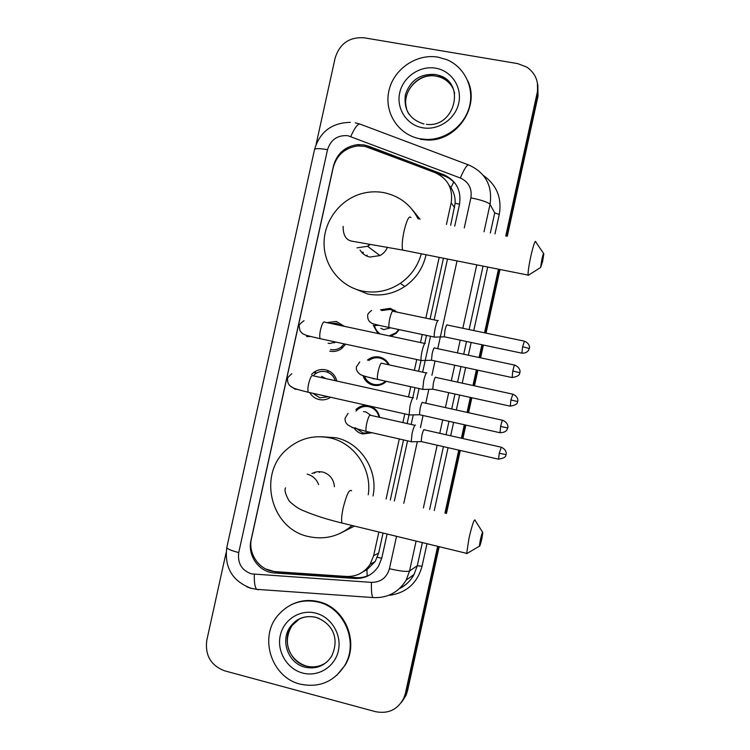 <?xml version="1.0" encoding="UTF-8"?>
<svg xmlns="http://www.w3.org/2000/svg" width="750" height="750" viewBox="0 0 750 750"><rect width="100%" height="100%" fill="white"/><g stroke="black" fill="none" stroke-linecap="round" stroke-linejoin="round"><path stroke-width="1.12" d="M369.337 405.947C374.934 407.709 378.366 411.506 379.65 417.347M372.103 432.759L362.587 433.978C358.922 433.078 356.034 431.044 353.906 427.875M367.425 360.113C371.006 357.225 375.038 356.203 379.509 357.056C383.953 358.134 387.206 360.75 389.259 364.913M386.353 381.337L386.288 381.403C382.566 384.881 378.244 386.147 373.312 385.219C368.559 384.019 365.212 381.141 363.281 376.584M380.503 309.816L390.225 308.325L397.266 312.169M399.3 329.653L396.112 333.412L390.825 336.234M311.512 374.466L313.725 372.431C317.344 369.825 321.328 368.953 325.65 369.816C331.481 371.353 335.212 375.094 336.853 381.047M330.647 397.266C327.084 399.637 323.241 400.397 319.106 399.544C315.009 398.55 311.859 396.216 309.647 392.559M326.85 322.613L336.3 321.441L344.438 326.353M345.647 344.184L341.663 348.553C338.025 351.131 334.059 352.003 329.766 351.159M446.419 224.484L451.172 202.847C453.197 188.691 447.872 178.641 435.197 172.706L368.812 147.516L364.453 146.297L357.656 145.959C344.925 147.825 336.769 155.044 333.206 167.597L251.503 538.434C247.65 553.969 259.847 570.994 275.428 571.631L346.434 576.459C356.494 576.778 364.397 572.728 370.125 564.291L373.65 555.656L378.844 532.003M450.675 225.309L455.147 203.259C455.363 197.447 453.956 192.244 450.928 187.659L449.044 185.231M363.469 571.481L366.966 569.719L375.206 561.506L378.666 553.05L383.062 533.034M390.3 500.072L403.519 439.931M407.119 423.553L409.031 414.844M412.762 397.856L415.003 387.647M418.603 371.288L420.984 360.431M424.716 343.444L426.488 335.4M430.078 319.031L443.447 258.216M386.081 499.069L399.291 438.966M402.881 422.597L404.794 413.897M408.525 396.919L410.766 386.709M414.366 370.359L416.747 359.513M420.478 342.544L422.241 334.5M425.841 318.141L439.191 257.362M377.963 333.497L373.191 325.125M357.459 409.669L355.903 409.537C359.409 406.256 363.525 404.972 368.231 405.694M327.047 371.944L328.959 370.978M343.491 326.137L344.175 326.053M394.05 310.425L394.931 310.266M437.662 546.309L405.403 693.319L406.509 691.922L405 696.591L401.259 702.609L405 696.591L406.509 691.922L438.422 546.497L406.509 691.922L407.597 690.553L406.097 695.194L402.384 701.175M316.116 144.347L335.166 57.891C339.788 43.547 349.425 36.844 364.088 37.791L517.744 63.619L526.969 67.181C535.631 73.397 539.044 81.881 537.225 92.625L537.628 94.416L506.522 236.156L537.628 94.416L537.431 82.95L538.022 96.188L507.281 236.297M499.237 269.344L485.278 332.963L499.237 269.344M482.663 344.887L479.859 357.675L482.663 344.887M477.141 370.041L473.719 385.659L477.141 370.041M471.103 397.575L467.812 412.556L471.103 397.575M465.103 424.922L462.15 438.375L465.103 424.922M459.525 450.3L445.716 513.253L459.525 450.3M537.834 84.787L538.022 96.188M499.997 269.494L486.028 333.122M483.412 345.047L480.609 357.834M477.891 370.209L474.469 385.828M471.853 397.744L468.562 412.716M465.853 425.091L462.9 438.544M460.284 450.478L446.466 513.441M439.172 546.675L407.597 690.553M454.734 226.097L459.506 204.384C461.503 190.434 456.244 180.525 443.738 174.675L368.512 146.156L364.219 144.956L358.078 144.581C345.281 146.222 337.078 153.328 333.469 165.919L250.988 540.3C247.191 555.591 259.2 572.353 274.528 572.981L354.984 578.466C365.044 578.775 372.891 574.697 378.525 566.203L381.825 557.972L387.094 534.009M365.212 146.456L444.684 176.091C449.569 177.994 453.516 181.088 456.506 185.381M405.403 693.319L403.884 698.006C397.781 709.612 388.303 714.169 375.459 711.656L224.625 670.819C210.872 665.531 204.928 655.369 206.784 640.331L226.059 552.881M537.225 92.625L505.753 236.006M498.478 269.184L484.519 332.803M481.903 344.728L479.091 357.516M476.381 369.881L472.95 385.5M470.334 397.416L467.053 412.387M464.334 424.753L461.391 438.206M458.766 450.131L444.956 513.075M394.341 501.038L407.559 440.85M411.159 424.462L413.259 414.881M416.681 399.309L419.053 388.538M422.644 372.169L430.538 336.262M434.137 319.875L447.506 259.022M370.284 574.594C365.953 576.928 361.331 577.95 356.419 577.641L276.394 572.203L265.734 568.978M420.113 138.797C398.456 135 383.953 112.566 388.884 90.909C393.506 69.197 416.428 53.353 438.066 57.15L446.859 59.7C464.409 66.984 474.356 87.384 469.491 106.397C464.747 125.438 446.006 139.847 426.731 139.444L420.113 138.797M467.841 80.944C480.272 107.138 456.347 141.647 427.097 140.016L420.487 139.369M300.169 684.122C271.809 677.531 258.806 638.166 277.397 616.022C288.197 603.263 301.8 598.612 318.216 602.062C344.363 607.809 358.941 642.488 344.644 665.578C333.909 681.891 319.088 688.069 300.169 684.122M290.166 605.297C299.175 600.487 308.719 599.297 318.797 601.725C344.887 607.463 359.447 642.066 345.178 665.119L336.656 675.469M541.809 259.547L540.619 267.488L542.625 261.488L543.825 253.8C543.638 252.666 542.962 254.578 541.809 259.547M529.247 274.688L528.066 275.091C527.962 271.697 528.891 265.369 530.859 256.097C533.559 244.481 535.237 239.728 535.903 241.856M360.038 250.05C362.316 253.772 365.587 256.116 369.862 257.053L379.959 255.581C383.456 253.697 385.95 250.903 387.45 247.2M362.934 253.594L363.281 252.366M362.644 253.322L362.869 252.066M421.312 253.8C417.825 266.175 410.822 276.028 400.312 283.35C388.509 291.047 375.872 293.616 362.372 291.056C340.463 286.566 324.075 266.062 324.056 243.497C323.916 220.931 340.097 199.481 361.875 193.566C369.225 191.578 376.613 191.278 384.028 192.666C399.506 196.003 410.897 204.778 418.181 219M426.066 254.747C423.075 268.078 415.997 278.653 404.831 286.472C393.281 294.009 380.887 296.512 367.678 294L351.956 287.616M412.481 209.878L420.084 219.366M366.928 256.144L367.106 255.094M480.347 539.869L479.381 546.178C479.747 546.675 480.581 544.153 481.866 538.631L482.841 532.547C482.578 531.487 481.744 533.934 480.347 539.869M467.878 552.975L466.688 553.369L468.975 538.294C472.266 524.353 474.337 518.344 475.209 520.275M334.434 486.722C333.684 479.072 329.728 474.15 322.566 471.966L317.1 471.713L311.916 473.466M314.597 473.091L314.775 472.238M314.297 473.128L314.55 472.312M352.05 525.487C339.197 536.409 324.637 540.084 308.353 536.522C270.722 528.816 257.362 474.394 286.603 449.55C299.194 438.506 313.678 434.625 330.056 437.906C354.469 443.025 372.281 469.341 368.231 494.822M321.497 436.734L336.047 437.766C360.844 442.903 378.469 470.372 373.031 495.966M354.459 526.078L339.534 533.672M319.378 472.416L319.641 471.581M341.419 325.716L336.3 323.353L330.666 323.428M328.059 343.153L329.316 343.547L335.766 342.056M425.287 343.209C424.359 343.359 423.263 346.125 421.988 351.488C421.078 355.856 420.787 358.847 421.125 360.459L421.988 360.525M434.475 347.738C433.837 347.869 433.059 349.866 432.141 353.738L431.475 360.216L432.019 360.338M334.35 342.928L334.359 341.869M330.544 349.509C334.303 350.25 337.781 349.5 340.969 347.25L344.203 343.875M335.297 380.7C333.675 375.909 330.459 372.9 325.669 371.663C321.834 370.894 318.319 371.681 315.122 373.997L314.025 374.934M312.628 393.225L319.913 397.828L328.453 396.778M325.978 378.637L321.572 376.341M413.466 397.688L413.334 397.622C412.359 398.006 411.225 400.903 409.95 406.294L409.106 414.862L409.969 414.938M422.512 402.234C421.828 402.525 421.031 404.625 420.113 408.516L419.466 414.703L420 414.825M395.653 311.831L390.347 309.384L381.628 310.566M374.475 325.528C375.291 329.147 377.231 331.969 380.297 333.994M380.822 328.303L383.766 329.597L390.656 327.816M438.281 320.438C437.447 320.484 436.416 323.091 435.197 328.228C434.297 332.559 434.006 335.503 434.325 337.059L435.094 337.116M447.131 324.759C446.55 324.806 445.828 326.691 444.956 330.403L444.281 336.788L444.759 336.881M389.156 335.878L395.831 332.887L398.728 329.531M388.444 364.734C386.475 361.2 383.541 358.969 379.641 358.041C375.684 357.272 372.066 358.097 368.794 360.525M364.688 376.884C366.572 380.85 369.628 383.353 373.847 384.403C378.263 385.247 382.191 384.178 385.622 381.178M426.853 372.769L426.788 372.741C425.906 373.012 424.847 375.731 423.628 380.897L422.775 389.353L423.544 389.419M435.628 377.137C435.019 377.344 434.269 379.322 433.387 383.053L432.741 389.156L433.219 389.259M372.975 378.684L375.131 378.853M379.05 417.216C377.691 411.684 374.325 408.188 368.934 406.725C364.341 405.844 360.309 407.006 356.85 410.231L356.053 411.094M355.228 427.706L363.141 433.097L370.894 432.478M370.378 414.947L365.681 411.834L363.422 411.666M415.463 425.156L415.294 425.072C414.356 425.559 413.278 428.4 412.05 433.594L411.225 441.684L411.994 441.759M424.116 429.544C423.469 429.909 422.7 431.972 421.819 435.722L421.191 441.572L421.669 441.675M459.553 204.188L455.147 203.259M450.928 187.659L453.741 182.016M381.759 558.263L377.362 557.269M367.153 576.047L366.966 569.719M454.566 207.609L451.172 202.847M378.666 553.05L373.65 555.656M310.622 394.031L310.884 392.831M315.009 374.091L315.637 371.212M366.469 568.884L366.3 570.112M464.269 227.953L470.887 197.841C472.219 188.531 468.694 181.912 460.322 177.994L347.944 135.722C337.594 134.906 330.787 139.566 327.516 149.7L238.734 552.581C237.431 563.203 241.659 570.3 251.419 573.881L371.475 582.375C380.738 582.309 386.728 577.753 389.428 568.706L396.544 536.306M350.353 122.353C331.809 122.737 319.866 131.794 314.531 149.541C315.262 148.266 319.594 148.322 327.516 149.7M258.375 589.8L256.622 589.331C254.841 586.978 254.081 581.981 254.344 574.35M483.459 175.528C496.753 185.025 502.022 197.991 499.266 214.434L494.981 233.916M487.716 267.047L473.775 330.553M471.159 342.459L468.356 355.228M465.647 367.575L462.225 383.166M459.619 395.053L456.337 410.006M453.628 422.353L450.675 435.778M448.059 447.694L434.269 510.534M426.984 543.713L422.034 566.259C417.384 583.031 406.631 592.716 389.775 595.294M460.322 177.994C464.569 168.169 467.494 163.884 469.116 165.141C485.681 172.838 492.656 185.897 490.041 204.319L494.728 212.916L499.266 214.434M350.784 136.519C355.031 126.891 358.387 122.85 360.872 124.425L468.197 164.794M355.247 122.869L359.466 123.928M251.025 588.413L246.591 586.669M314.531 149.541L226.819 547.444C224.278 567.459 232.303 581.053 250.903 588.225L256.622 589.331L374.475 597.666M416.109 541.069L409.537 571.022L417.291 565.697L422.362 542.587M389.428 568.706C400.069 571.181 406.772 571.95 409.537 571.022L406.172 580.125L414.056 574.453L417.291 565.697L422.034 566.259M399.694 588.403C405.891 585.272 410.681 580.631 414.056 574.453C410.794 580.509 406.134 585.122 400.087 588.3M470.887 197.841C481.566 200.044 487.95 202.209 490.041 204.319L484.012 231.788M476.747 264.853L462.834 328.266M460.219 340.153L457.425 352.894M454.716 365.222L451.303 380.784M448.697 392.662L445.416 407.578M442.706 419.916L439.762 433.312M437.156 445.209L423.384 507.947M429.637 509.438L443.428 446.634M446.034 434.728L448.988 421.312M451.697 408.975L454.969 394.041M457.584 382.153L460.997 366.572M463.706 354.234L466.509 341.484M469.125 329.587L483.056 266.109M490.322 233.006L494.728 212.916M403.8 503.288L417.272 441.947M420.403 427.669L423.075 415.519M425.775 403.219L428.831 389.297M431.906 375.291L435.056 360.984M437.747 348.694L457.031 260.925M406.172 580.125C398.438 592.509 387.319 598.322 372.825 597.553C371.653 595.2 371.194 590.147 371.475 582.375M226.819 547.444C226.969 548.812 230.944 550.528 238.734 552.581M369.853 147.713L368.512 146.156M444.684 176.091L443.738 174.675M356.419 577.641L354.984 578.466M276.394 572.203L274.528 572.981M423.975 123.984C409.716 119.559 403.519 109.828 405.384 94.772C410.259 80.278 420.225 73.519 435.262 74.484L438.844 75.384C447.366 78.544 452.625 84.581 454.631 93.506M422.541 127.753C406.734 125.016 396.103 108.637 399.713 92.803C403.078 76.941 419.859 65.381 435.637 68.184C451.472 70.753 462.375 87.169 458.738 103.172C455.334 119.212 438.291 130.725 422.541 127.753M409.069 114.328C397.791 97.266 415.8 71.691 436.078 76.106L439.641 77.006C445.8 79.162 450.366 83.147 453.328 88.95M326.672 662.194C320.503 666.6 313.725 667.894 306.319 666.084C289.434 662.212 281.353 638.981 292.087 625.444L290.616 626.334C296.7 618.3 304.988 615.262 315.478 617.203C329.372 621.797 341.231 635.588 331.509 656.475C324.966 665.944 316.097 669.506 304.913 667.163C287.953 663.272 279.844 639.928 290.616 626.334C297.084 618.3 305.381 615.272 315.506 617.25M302.606 673.022C287.053 668.972 276.647 651.384 280.275 635.475C283.669 619.519 300.244 609.028 315.778 613.153C331.359 617.034 342.028 634.688 338.372 650.756C334.95 666.891 318.113 677.316 302.606 673.022M315.872 617.344L318.994 618.375M306.337 666.075C291.703 661.406 280.706 644.531 292.087 625.444L299.653 618.741M410.972 217.594C409.153 215.278 406.837 219.806 404.025 231.178C402.169 240.281 401.728 246.591 402.703 250.087L404.531 250.453M356.962 247.856L367.584 246.291L370.397 244.425M351.609 490.866C349.444 488.663 346.622 494.372 343.153 507.994C341.616 515.316 341.212 520.331 341.944 523.031L343.753 523.472M318.628 484.566C316.491 479.1 312.656 475.622 307.144 474.141M512.794 371.016L519.834 372.731L519.956 371.962C520.012 373.041 521.138 367.866 514.819 365.138C514.556 364.387 513.881 366.347 512.794 371.016L512.128 377.569M519.834 372.731L519.731 373.106C519.384 372.084 521.466 376.388 511.819 377.503L431.475 360.216M424.772 343.463L324.909 322.2C323.588 320.981 322.125 323.494 320.512 329.747L320.391 330.3C319.622 334.359 319.547 337.162 320.175 338.691L321.347 338.944M306.619 336.562L310.528 336.469M500.644 426.469L507.703 427.931L507.825 427.416C507.919 428.428 509.044 422.981 502.753 420.309C502.472 419.569 501.769 421.622 500.644 426.469L500.006 432.741M507.731 427.931L507.075 429.619C505.941 431.681 503.484 432.703 499.697 432.666L419.466 414.703M289.95 385.725L295.031 389.184L297.244 389.372M412.884 397.884L313.2 375.806C311.831 374.587 310.312 377.222 308.634 383.7L308.512 384.253C307.772 388.125 307.697 390.797 308.287 392.259L309.45 392.512M444.281 336.788L521.606 353.119C524.775 353.372 527.109 352.397 528.628 350.194L529.416 347.766C529.481 348.788 530.55 343.762 524.466 341.175L522.591 346.725L521.887 353.175M522.591 346.725L529.303 348.497M437.803 320.644L393.394 311.363C392.428 310.303 391.219 312.75 389.747 318.675L389.634 319.209C388.837 323.269 388.669 326.034 389.109 327.497L389.962 327.675M374.597 325.556L378.938 325.303M510.909 399.994L517.678 401.522L517.791 400.819C517.847 401.841 518.934 396.825 512.869 394.191L510.909 399.994L510.253 406.172M426.356 372.975L382.031 363.337C381.038 362.297 379.781 364.838 378.244 370.978L378.131 371.512C377.372 375.394 377.194 378.028 377.625 379.425L378.478 379.613M363.366 376.603L366.384 376.697M499.228 453.291L506.025 454.594L506.156 453.9C506.213 454.922 507.309 449.897 501.262 447.216L499.228 453.291L498.6 459.206M506.044 454.584L505.95 454.95C505.397 454.219 507.919 457.875 498.319 459.141L421.191 441.572M414.919 425.306L370.669 415.322C369.647 414.3 368.334 416.953 366.741 423.309L366.619 423.844C365.887 427.556 365.728 430.069 366.122 431.391L366.975 431.588M352.134 427.669L353.344 427.847M375.206 561.506L370.125 564.291M313.725 372.431L316.641 373.003M406.097 695.194L403.884 698.006M359.241 145.884L358.078 144.581M426.488 124.35C454.744 128.175 466.228 82.688 438.844 75.384L439.641 77.006L436.097 76.144C418.847 72.609 401.419 91.453 406.547 108.384M426.731 139.444L427.097 140.016M306.741 666.188L307.753 666.422M344.644 665.578L345.178 665.119M540.619 267.488L528.113 275.4M343.116 226.387C343.05 235.266 346.078 240.206 352.181 241.228L402.703 250.087L528.066 275.091M400.312 283.35L404.831 286.472M379.959 255.581L367.584 246.291L369.572 244.313M543.581 253.444L535.931 242.241M479.381 546.178L466.725 553.659M285.544 487.819C284.222 490.003 285.422 494.372 289.116 500.934C294.075 505.8 299.109 509.166 304.219 511.031C314.503 515.391 327.075 519.394 341.944 523.031L466.688 553.369M482.616 532.181L475.219 520.631M304.022 320.691C300.15 323.494 298.547 325.397 299.222 326.381L299.944 330.666C303.038 334.762 303.281 334.809 320.175 338.691L421.125 360.459M340.969 347.25L342.638 347.766M335.512 342.244L333.197 341.503M431.494 360.281L421.153 360.544M514.509 365.062L434.662 348.038M291.834 373.688C288.291 376.762 286.875 378.619 287.578 379.237C287.447 382.538 288.619 385.012 291.103 386.653C293.372 387.975 293.006 388.5 308.287 392.259L409.106 414.862M419.484 414.769L409.134 414.956M502.434 420.234L422.728 402.544M434.325 337.059L389.109 327.497C377.569 325.144 371.634 323.606 371.306 322.884C368.831 321.609 367.622 319.209 367.669 315.684C367.378 314.409 368.691 312.656 371.616 310.434M395.831 332.887L396.412 333.15M444.3 336.834L434.344 337.144M524.194 341.119L447.281 325.012M422.775 389.353L377.625 379.425C366.506 376.931 360.544 375.131 359.747 374.016C357.094 371.916 355.978 369.534 356.4 366.891L359.784 361.913M517.678 401.522L517.584 401.887C517.087 401.147 519.422 404.869 509.972 406.116L432.741 389.156M432.759 389.213L422.803 389.438M512.587 394.125L435.806 377.409M411.225 441.684L366.122 431.391L352.538 427.547L347.738 424.838C345.647 422.963 344.775 420.731 345.131 418.134L348.103 413.363M421.209 441.619L411.253 441.769M500.991 447.15L424.331 429.825"/></g></svg>
